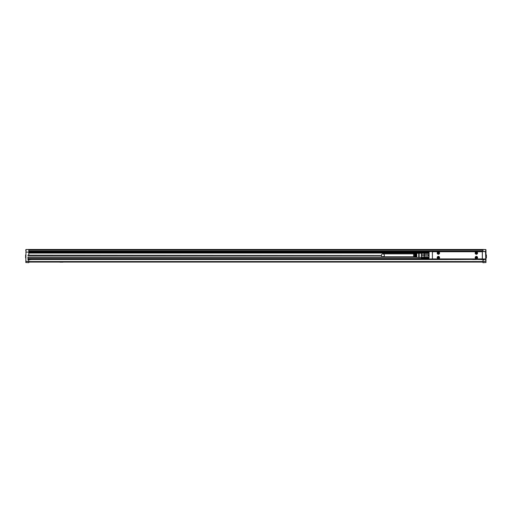 <?xml version="1.0" encoding="UTF-8"?>
<svg xmlns="http://www.w3.org/2000/svg" width="512" height="512" viewBox="0 0 512 512"><rect width="100%" height="100%" fill="white"/><g stroke="black" fill="none" stroke-linecap="round" stroke-linejoin="round"><path stroke-width="0.77" d="M429.286 251.411L485.549 251.494L429.286 251.411M428.986 251.712L428.986 258.458M429.114 251.514L429.05 259.117M485.632 259.162L482.342 259.181L482.342 251.494L485.549 251.712L485.76 258.97L485.76 249.555L482.982 249.491L485.971 249.702L485.971 262.509L482.982 262.72L482.982 259.648L483.84 259.648L482.982 259.648M428.986 255.597L428.986 255.085M450.886 259.181L432.403 259.181L432.403 251.494L429.203 251.712M478.97 259.392L475.091 259.52L475.091 259.181L482.342 259.181L482.342 251.667M447.002 259.181L447.002 259.52L474.323 259.181M475.091 259.52L474.317 259.181L451.098 259.181M476.915 258.662L476.915 258.662A1.197 1.197 0 0 0 477.414 257.03A1.197 1.197 0 0 0 475.795 256.55A1.197 1.197 0 0 0 475.322 258.176A1.197 1.197 0 0 0 476.941 258.65L477.421 257.03L475.795 256.55M432.403 251.667L432.403 259.181L429.114 259.162M478.931 259.437L485.549 259.437L485.76 258.97L485.76 261.357L482.982 261.357M485.76 255.085L485.76 255.597M478.842 259.52L485.293 259.437M474.483 259.347L472.87 259.52M474.234 259.52L470.368 259.411L474.234 259.366M450.758 259.52L470.33 259.373M447.002 259.52L429.459 259.437M472.717 259.52L474.662 259.52M446.234 259.181L429.203 259.437L429.005 259.053M432.358 251.712L432.403 259.008M432.358 258.97L429.203 258.97M485.549 258.97L482.342 259.008M479.187 259.181L485.696 259.117M446.445 259.392L429.971 259.52L446.573 259.52M474.534 259.392L475.091 259.181M421.306 253.069L28.8 253.069M478.419 259.52L478.419 259.181M455.091 259.373L450.931 259.347M454.938 259.52L470.394 259.437M450.33 259.181L450.33 259.52M481.894 251.75L432.851 251.75L432.422 252.179L432.422 258.496A0.429 0.429 0 0 0 432.851 258.925L481.894 258.925A0.429 0.429 0 0 0 482.323 258.496L482.323 252.179A0.429 0.429 0 0 0 481.894 251.75M475.795 254.125A1.197 1.197 0 0 0 477.414 253.651A1.197 1.197 0 0 0 476.941 252.026A1.197 1.197 0 0 0 475.322 252.506A1.197 1.197 0 0 0 475.795 254.125L477.414 253.651M437.805 254.125A1.197 1.197 0 0 0 439.424 253.651A1.197 1.197 0 0 0 438.95 252.026A1.197 1.197 0 0 0 437.331 252.506A1.197 1.197 0 0 0 437.805 254.125M437.805 256.55A1.197 1.197 0 0 0 437.331 258.176A1.197 1.197 0 0 0 438.95 258.65A1.197 1.197 0 0 0 439.424 257.03A1.197 1.197 0 0 0 437.805 256.55M483.84 249.491L27.949 249.491M30.848 259.61L27.949 259.61L28.8 259.648L28.8 262.662L25.811 262.509L26.029 249.504L482.982 249.574L482.982 251.411M381.459 255.597L27.949 255.597L27.949 255.168L381.44 255.469M480.934 259.52L483.84 259.648M476.941 252.026L477.421 253.645M482.982 249.875L28.8 249.875M28.8 251.238L482.982 251.238L28.8 251.238M30.848 259.52L27.949 259.565M483.84 259.565L480.934 259.61M27.949 257.171L413.958 257.171L27.949 257.171M27.949 258.669L428.986 258.669L27.949 258.669M27.949 259.52L429.542 259.52L27.949 259.52M482.982 259.866L483.84 259.866L483.84 259.52M28.8 255.168L28.8 249.555L26.029 249.555L26.029 252.141L428.986 252.134M28.8 259.866L27.949 259.866L27.949 259.392L429.075 259.392M428.986 258.797L27.949 258.797L27.949 257.043L413.619 257.043M28.8 261.504L26.029 261.504L25.811 262.509L28.8 262.662M475.834 252.102A1.107 1.107 0 0 0 475.392 253.606A1.107 1.107 0 0 0 476.902 254.048A1.107 1.107 0 0 0 477.344 252.544A1.107 1.107 0 0 0 475.834 252.102M437.843 252.102A1.107 1.107 0 0 0 437.402 253.606A1.107 1.107 0 0 0 438.912 254.048A1.107 1.107 0 0 0 439.354 252.544A1.107 1.107 0 0 0 437.843 252.102M475.834 256.627A1.107 1.107 0 0 0 475.392 258.131A1.107 1.107 0 0 0 476.902 258.573A1.107 1.107 0 0 0 477.344 257.069A1.107 1.107 0 0 0 475.834 256.627M437.843 256.627A1.107 1.107 0 0 0 437.402 258.131A1.107 1.107 0 0 0 438.912 258.573A1.107 1.107 0 0 0 439.354 257.069A1.107 1.107 0 0 0 437.843 256.627M482.982 262.08L28.8 262.08M25.811 249.702L25.811 250.726M482.982 261.914L28.8 261.914M485.971 250.726L485.971 249.702M485.971 251.795L485.76 252.141M476.282 253.376L475.814 252.992L476.454 252.518L476.922 253.158L476.282 253.376M438.291 253.376L437.824 252.992L438.464 252.518L438.931 253.158L438.291 253.376M476.282 257.901L475.814 257.517L476.454 257.043L476.922 257.683L476.282 257.901M438.291 257.901L437.824 257.517L438.464 257.043L438.931 257.683L438.291 257.901M59.962 262.17L62.95 262.17M461.216 262.08L464.416 262.08M25.811 254.874L25.811 258.022M25.6 254.957L25.6 257.939M485.971 258.022L486.317 258.022L486.317 254.874L485.971 254.874M486.4 257.939L486.4 254.957M424.403 252.646L424.294 257.242L428.557 257.242L428.346 258.106L428.346 257.472L424.506 257.472L424.506 258.106L428.557 257.933M424.506 257.472L424.403 258.029M428.557 252.742L428.557 253.434L428.346 252.57L424.506 252.57L428.346 252.57M424.294 252.742L424.294 253.434L428.557 253.434M424.506 254.707L428.557 254.643L428.557 256.032L428.346 254.707L424.506 254.707L424.506 255.974L428.346 255.974M424.506 255.974L428.557 256.032M424.506 253.203L428.346 253.203M424.294 257.331L421.402 257.331L421.402 255.91L424.294 255.91M421.402 257.331L421.402 257.901L424.294 257.901M424.294 254.765L421.402 254.765L421.402 252.774L424.294 252.774M421.402 253.35L424.294 253.35M421.402 254.765L421.402 255.91M421.306 253.126L421.306 257.856L421.306 253.126M419.168 256.422L419.168 257.6L418.739 257.472L418.739 253.203L419.168 253.075L419.168 256.422M415.84 256.275L415.84 257.242L415.411 257.216L415.411 253.459L415.84 253.434L415.84 256.275M414.899 256.25L414.899 257.184L414.47 257.158L414.47 253.523L414.899 253.491L414.899 256.25M418.739 253.203L413.619 253.523L413.619 257.152L418.739 257.472M416.781 256.301L416.781 257.306L416.352 257.28L416.352 253.402L416.781 253.37L416.781 256.301M415.411 256.794L415.84 256.794L415.411 256.787M414.47 256.794L414.899 256.794L414.47 256.787M416.352 256.794L416.781 256.794L416.352 256.787M414.47 253.882L414.899 253.882L414.47 253.888M415.411 253.882L415.84 253.882L415.411 253.888M416.352 253.882L416.781 253.882L416.352 253.888M413.619 253.888L382.886 253.888A1.453 1.453 0 0 1 384.339 255.341A1.453 1.453 0 0 1 382.886 256.787A1.453 1.453 0 0 1 381.434 255.341A1.453 1.453 0 0 1 382.886 253.888M413.619 256.787L382.886 256.787M428.986 252.314L28.8 252.314M482.387 251.712L482.387 258.97M28.8 252.992L421.306 252.992L28.8 252.992M428.986 252.064L28.8 252.064M28.8 251.987L428.986 251.987L25.811 252.141M28.8 251.904L428.986 251.904M482.982 249.792L28.8 249.792M28.8 250.086L482.982 250.086M482.982 251.11L28.8 251.11M482.982 261.562L28.8 261.562M27.949 257.299L416.013 257.299M428.986 258.541L27.949 258.541M25.811 261.357L28.8 261.357M28.8 261.651L482.982 261.651M482.982 262.662L485.971 262.509L485.971 261.357L482.982 261.504M28.8 261.875L482.982 261.875M428.448 258.029L428.986 258.029M428.448 252.646L428.986 252.646M419.168 253.203L421.306 253.203M419.168 257.472L421.306 257.472M429.203 259.437L446.49 259.437"/></g></svg>

